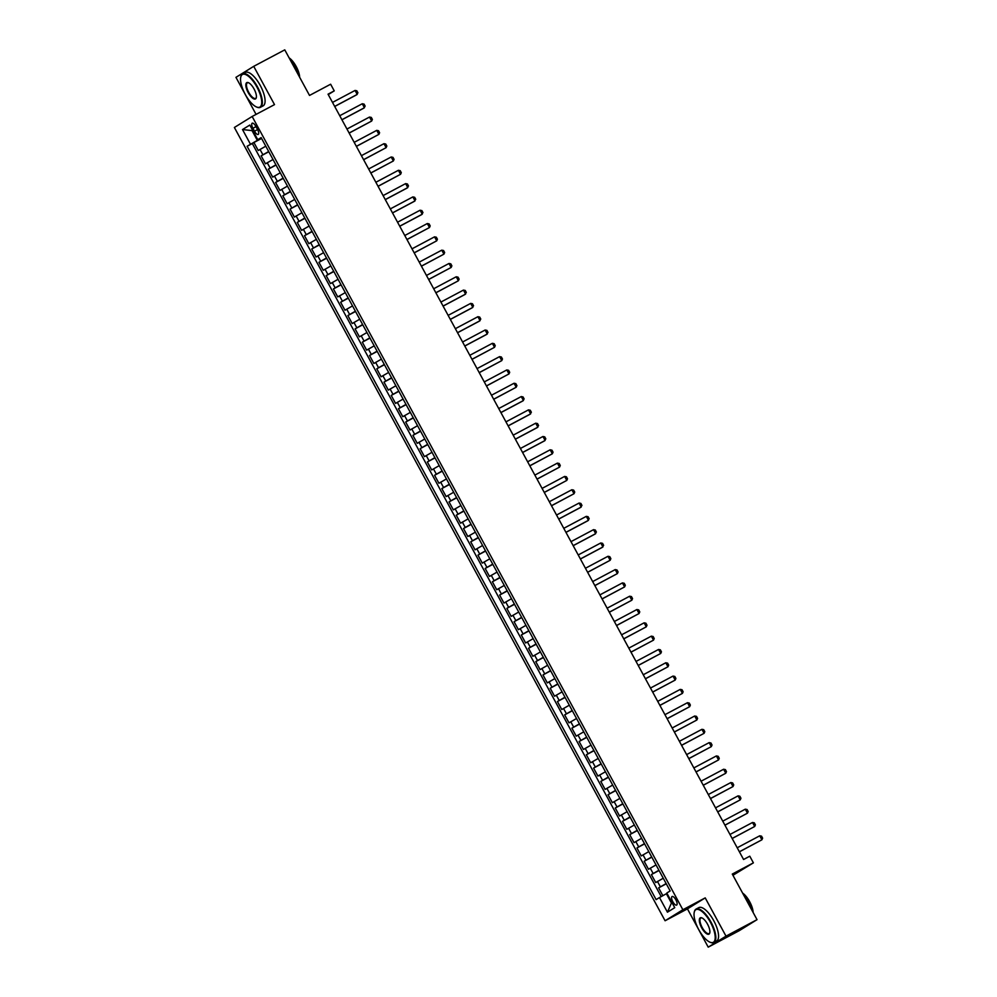 <?xml version="1.0" encoding="UTF-8"?>
<svg xmlns="http://www.w3.org/2000/svg" width="997" height="997" viewBox="0 0 997 997"><rect width="100%" height="100%" fill="white"/><g stroke="black" fill="none" stroke-linecap="round" stroke-linejoin="round"><path stroke-width="1.5" d="M675.891 899.855A4.848 1.807 -118 0 0 672.078 896.515A4.848 1.807 -118 0 0 672.813 901.749A4.848 1.807 -118 0 0 676.627 905.089A4.848 1.807 -118 0 0 675.891 899.855M732.945 875.279L753.396 862.854L749.781 856.199L743.575 859.501L328.038 94.179L334.244 90.877L330.63 84.222L309.519 95.438L284.768 49.85L253.724 66.338L235.953 77.342L256.067 114.393M708.219 947.15L739.263 930.662L757.035 919.658L726.003 936.146L705.215 897.886L682.87 909.75L665.086 920.754L687.444 908.878L708.219 947.15L726.003 936.146M682.87 909.75L252.154 116.475L234.382 127.479L665.086 920.754M265.775 146.185L258.248 150.51L253.911 142.521L261.575 138.446M268.667 151.507L261.139 155.831L268.804 151.756M261.139 155.831L265.476 163.82L273.004 159.495M280.232 172.805L272.704 177.13L268.367 169.141L276.032 165.066M287.46 186.115L279.933 190.439L275.596 182.451L283.26 178.376M294.688 199.425L287.161 203.749L282.824 195.761L290.488 191.686M301.917 212.735L294.389 217.059L290.052 209.071L297.717 204.996M309.145 226.045L301.617 230.369L297.28 222.381L304.945 218.306M316.373 239.355L308.833 243.679L304.496 235.691L312.161 231.616M323.601 252.665L316.061 256.989L311.725 249.001L319.389 244.926M330.817 265.975L323.29 270.299L318.953 262.311L326.617 258.235M338.045 279.285L330.518 283.609L326.181 275.621L333.845 271.545M345.274 292.595L337.746 296.919L333.409 288.931L341.074 284.855M352.502 305.905L344.974 310.229L340.638 302.241L348.302 298.165M359.73 319.214L352.203 323.539L347.866 315.55L355.53 311.475M366.958 332.524L359.431 336.849L355.094 328.86L362.758 324.785M374.187 345.834L366.647 350.159L362.322 342.17L369.987 338.095M381.415 359.144L373.875 363.469L369.538 355.48L377.202 351.405M388.631 372.454L381.103 376.779L376.766 368.79L384.431 364.715M395.859 385.764L388.332 390.089L383.995 382.1L391.659 378.025M403.087 399.074L395.56 403.399L391.223 395.41L398.887 391.335M410.315 412.384L402.788 416.709L398.451 408.72L406.115 404.645M417.544 425.694L410.016 430.019L405.679 422.03L413.344 417.955M424.772 439.004L417.245 443.329L412.908 435.34L420.572 431.265M432 452.314L424.46 456.638L420.136 448.65L427.8 444.575M439.228 465.624L431.689 469.948L427.352 461.96L435.016 457.885M446.444 478.934L438.917 483.258L434.58 475.27L442.244 471.195M453.672 492.244L446.145 496.568L441.808 488.58L449.473 484.505M460.901 505.554L453.373 509.878L449.036 501.89L456.701 497.815M468.129 518.864L460.602 523.188L456.265 515.2L463.929 511.125M475.357 532.174L467.83 536.498L463.493 528.51L471.157 524.434M482.585 545.484L475.058 549.808L470.721 541.82L478.386 537.744M489.814 558.794L482.286 563.118L477.949 555.13L485.614 551.054M497.042 572.104L489.502 576.428L485.165 568.44L492.83 564.364M504.27 585.413L496.73 589.738L492.393 581.75L500.058 577.674M511.486 598.723L503.959 603.048L499.622 595.059L507.286 590.984M518.714 612.033L511.187 616.358L506.85 608.369L514.514 604.294M525.942 625.343L518.415 629.668L514.078 621.679L521.743 617.604M533.171 638.653L525.643 642.978L521.306 634.989L528.971 630.914M540.399 651.963L532.872 656.288L528.535 648.299L536.199 644.224M547.627 665.273L540.1 669.598L535.763 661.609L543.427 657.534M554.855 678.583L547.316 682.908L542.991 674.919L550.643 670.844M562.084 691.893L554.544 696.218L550.207 688.229L557.871 684.154M569.299 705.203L561.772 709.528L557.435 701.539L565.1 697.464M576.528 718.513L569 722.837L564.663 714.849L572.328 710.774M583.756 731.823L576.229 736.147L571.892 728.159L579.556 724.084M590.984 745.133L583.457 749.457L579.12 741.469L586.784 737.394M598.212 758.443L590.685 762.767L586.348 754.779L594.013 750.704M605.441 771.753L597.913 776.077L593.576 768.089L601.241 764.014M612.669 785.063L605.129 789.387L600.805 781.399L608.469 777.324M619.897 798.373L612.357 802.697L608.02 794.709L615.685 790.633M627.113 811.683L619.586 816.007L615.249 808.019L622.913 803.943M634.341 824.993L626.814 829.317L622.477 821.329L630.141 817.253M641.569 838.303L634.042 842.627L629.705 834.639L637.37 830.563M648.798 851.612L641.27 855.937L636.933 847.949L644.598 843.873M656.026 864.922L648.499 869.247L644.162 861.258L651.826 857.183M663.254 878.232L655.727 882.557L651.39 874.568L659.054 870.493M252.914 128.277L254.497 131.205A4.698 1.745 -118 0 0 258.198 134.433A4.698 1.745 -118 0 0 257.488 129.361L255.893 126.432A4.698 1.745 -118 0 0 252.204 123.204A4.698 1.745 -118 0 0 252.914 128.277L256.005 126.644M252.902 130.732L252.278 131.056L257.338 140.378L247.094 146.285L656.126 899.63L659.491 897.549L667.442 912.193L674.745 907.669L666.794 893.025L670.158 890.944L261.127 137.598L257.762 139.68L261.314 137.96M250.459 144.204L242.508 129.56L249.811 125.049L257.762 139.68M253.911 142.521L252.303 143.518L661.198 896.602M666.146 883.566L658.618 887.878L662.855 895.68M651.39 874.568L658.917 870.256M644.162 861.258L651.689 856.946M636.933 847.949L644.461 843.636M629.705 834.639L637.233 830.327M622.477 821.329L630.004 817.017M615.249 808.019L622.789 803.707M608.02 794.709L615.56 790.397M600.805 781.399L608.332 777.087M593.576 768.089L601.104 763.777M586.348 754.779L593.876 750.467M579.12 741.469L586.647 737.157M571.892 728.159L579.419 723.847M564.663 714.849L572.191 710.537M557.435 701.539L564.963 697.227M550.207 688.229L557.747 683.917M542.991 674.919L550.518 670.607M535.763 661.609L543.29 657.297M528.535 648.299L536.062 643.987M521.306 634.989L528.834 630.677M514.078 621.679L521.605 617.355M506.85 608.369L514.377 604.045M499.622 595.059L507.149 590.735M492.393 581.75L499.933 577.425M485.165 568.44L492.705 564.115M477.949 555.13L485.477 550.805M470.721 541.82L478.248 537.495M463.493 528.51L471.02 524.185M456.265 515.2L463.792 510.875M449.036 501.89L456.564 497.565M441.808 488.58L449.335 484.255M434.58 475.27L442.12 470.945M427.352 461.96L434.891 457.635M420.136 448.65L427.663 444.326M412.908 435.34L420.435 431.016M405.679 422.03L413.207 417.706M398.451 408.72L405.978 404.396M391.223 395.41L398.75 391.086M383.995 382.1L391.522 377.776M376.766 368.79L384.306 364.466M369.538 355.48L377.078 351.156M362.322 342.17L369.85 337.846M355.094 328.86L362.621 324.536M347.866 315.55L355.393 311.226M340.638 302.241L348.165 297.916M333.409 288.931L340.937 284.606M326.181 275.621L333.708 271.296M318.953 262.311L326.48 257.986M311.725 249.001L319.264 244.676M304.496 235.691L312.036 231.366M297.28 222.381L304.808 218.056M290.052 209.071L297.58 204.746M282.824 195.761L290.351 191.436M275.596 182.451L283.123 178.127M268.367 169.141L275.895 164.817M261.438 138.197L257.338 140.378M753.396 862.854L732.284 874.07L757.035 919.658M252.154 116.475L274.511 104.61L253.724 66.338M328.262 94.578L334.244 90.877M252.877 130.694L242.508 129.56M666.993 893.399L666.382 893.723L671.43 903.045L672.028 902.671M252.303 143.518L247.094 146.285M658.618 887.878L666.283 883.803M659.491 897.549L666.382 893.723M667.442 912.193L671.43 903.045M705.215 897.886L687.444 908.878M332.512 102.417L355.044 90.44L356.839 90.802L357.923 92.796L356.353 94.964L334.705 106.467M355.044 90.44L357.213 94.428L334.68 106.405M256.989 87.163A18.482 6.879 -118 0 0 240.751 77.13A18.482 6.879 -118 0 0 245.262 94.416A18.482 6.879 -118 0 0 256.64 107.04A18.482 6.879 -118 0 0 256.989 87.163M240.813 76.881A18.931 7.054 62 0 1 240.863 76.607A18.931 7.054 62 0 1 242.62 73.865A18.931 7.054 62 0 1 257.513 86.876A18.931 7.054 62 0 1 260.391 107.315A18.931 7.054 62 0 1 257.139 107.24A18.931 7.054 62 0 1 256.89 107.128M254.061 88.982A9.247 3.44 62 0 1 256.316 97.619A9.247 3.44 62 0 1 248.203 92.609A9.247 3.44 62 0 1 248.378 82.664A9.247 3.44 62 0 1 254.061 88.982M248.639 82.788A8.786 3.265 -118 0 0 247.381 82.838A8.786 3.265 -118 0 0 248.714 92.322A8.786 3.265 -118 0 0 255.618 98.354A8.786 3.265 -118 0 0 256.366 97.345M290.04 59.558A18.931 7.054 62 0 1 295.012 66.961A18.931 7.054 62 0 1 298.564 75.236M289.142 57.888A13.634 5.072 62 0 1 296.184 66.487A13.634 5.072 62 0 1 299.661 77.28M242.62 73.865L245.349 72.42A18.931 7.054 62 0 1 260.242 85.43A18.931 7.054 62 0 1 263.121 105.869L260.391 107.315M710.475 922.362A18.482 6.879 -118 0 0 694.224 912.342A18.482 6.879 -118 0 0 698.747 929.628A18.482 6.879 -118 0 0 710.113 942.24A18.482 6.879 -118 0 0 710.475 922.362M694.286 912.081A18.931 7.054 62 0 1 694.348 911.806A18.931 7.054 62 0 1 696.093 909.077A18.931 7.054 62 0 1 710.986 922.075A18.931 7.054 62 0 1 713.864 942.526A18.931 7.054 62 0 1 710.624 942.439A18.931 7.054 62 0 1 710.363 942.339M707.534 924.182A9.247 3.44 62 0 1 709.802 932.818A9.247 3.44 62 0 1 701.676 927.808A9.247 3.44 62 0 1 701.851 917.876A9.247 3.44 62 0 1 707.534 924.182M702.112 917.988A8.786 3.265 -118 0 0 700.854 918.038A8.786 3.265 -118 0 0 702.2 927.522A8.786 3.265 -118 0 0 709.104 933.553A8.786 3.265 -118 0 0 709.852 932.544M743.513 894.758A18.931 7.054 62 0 1 748.485 902.16A18.931 7.054 62 0 1 752.037 910.448M742.615 893.1A13.634 5.072 62 0 1 749.657 901.687A13.634 5.072 62 0 1 753.146 912.479M696.093 909.077L698.835 907.619A18.931 7.054 62 0 1 713.715 920.63A18.931 7.054 62 0 1 716.594 941.068L713.864 942.526M339.74 115.727L362.272 103.75L364.067 104.112L365.151 106.106L363.581 108.274L341.934 119.777M362.272 103.75L364.441 107.738L341.909 119.715M346.956 129.037L369.501 117.06L371.295 117.422L372.38 119.416L371.669 121.048L349.162 133.087M369.501 117.06L371.669 121.048L349.124 133.025M354.184 142.347L376.729 130.37L378.524 130.732L379.608 132.726L378.897 134.358L356.39 146.397M376.729 130.37L378.897 134.358L356.353 146.335M361.413 155.657L383.957 143.68L385.752 144.042L386.836 146.036L386.126 147.668L363.618 159.707M383.957 143.68L386.126 147.668L363.581 159.645M368.641 168.967L391.185 156.99L392.98 157.352L394.064 159.346L393.354 160.978L370.847 173.017M391.185 156.99L393.354 160.978L370.809 172.955M375.869 182.277L398.401 170.3L400.208 170.661L401.293 172.655L400.57 174.288L378.075 186.327M398.401 170.3L400.57 174.288L378.037 186.265M383.097 195.586L405.629 183.61L407.424 183.971L408.508 185.965L406.938 188.134L385.291 199.637M405.629 183.61L407.798 187.598L385.266 199.574M390.326 208.896L412.858 196.92L414.652 197.281L415.737 199.275L414.166 201.444L392.519 212.947M412.858 196.92L415.026 200.908L392.494 212.884M397.554 222.206L420.086 210.23L421.881 210.591L422.965 212.585L421.395 214.754L399.747 226.257M420.086 210.23L422.254 214.218L399.722 226.194M404.77 235.516L427.314 223.54L429.109 223.901L430.193 225.895L429.483 227.528L406.975 239.567M427.314 223.54L429.483 227.528L406.938 239.504M411.998 248.826L434.542 236.85L436.337 237.211L437.421 239.205L436.711 240.838L414.204 252.877M434.542 236.85L436.711 240.838L414.166 252.814M419.226 262.136L441.771 250.16L443.565 250.521L444.65 252.515L443.939 254.148L421.432 266.187M441.771 250.16L443.939 254.148L421.395 266.124M426.454 275.446L448.999 263.47L450.794 263.831L451.878 265.825L451.167 267.458L428.66 279.496M448.999 263.47L451.167 267.458L428.623 279.434M433.683 288.756L456.215 276.78L458.022 277.141L459.106 279.135L458.383 280.768L435.888 292.806M456.215 276.78L458.383 280.768L435.851 292.744M440.911 302.066L463.443 290.09L465.238 290.451L466.322 292.445L464.752 294.614L443.104 306.116M463.443 290.09L465.611 294.078L443.079 306.054M448.139 315.376L470.671 303.4L472.466 303.761L473.55 305.755L471.98 307.923L450.332 319.426M470.671 303.4L472.84 307.388L450.308 319.364M455.367 328.686L477.899 316.71L479.694 317.071L480.778 319.065L479.208 321.233L457.561 332.736M477.899 316.71L480.068 320.698L457.536 332.674M462.596 341.996L485.128 330.019L486.922 330.381L488.007 332.375L486.436 334.543L464.789 346.046M485.128 330.019L487.296 334.007L464.752 345.984M469.811 355.306L492.356 343.329L494.151 343.691L495.235 345.685L494.524 347.317L472.017 359.356M492.356 343.329L494.524 347.317L471.98 359.294M477.04 368.616L499.584 356.639L501.379 357.001L502.463 358.995L501.753 360.627L479.245 372.666M499.584 356.639L501.753 360.627L479.208 372.604M484.268 381.926L506.812 369.949L508.607 370.311L509.691 372.305L508.981 373.937L486.474 385.976M506.812 369.949L508.981 373.937L486.436 385.914M491.496 395.236L514.041 383.259L515.835 383.621L516.92 385.615L516.197 387.247L493.702 399.286M514.041 383.259L516.197 387.247L493.665 399.224M498.724 408.546L521.257 396.569L523.051 396.931L524.135 398.925L522.565 401.093L500.918 412.596M521.257 396.569L523.425 400.557L500.893 412.534M505.953 421.856L528.485 409.879L530.279 410.241L531.364 412.235L529.793 414.403L508.146 425.906M528.485 409.879L530.653 413.867L508.121 425.844M513.181 435.166L535.713 423.189L537.508 423.551L538.592 425.545L537.022 427.713L515.374 439.216M535.713 423.189L537.882 427.177L515.349 439.154M520.409 448.476L542.941 436.499L544.736 436.86L545.82 438.854L544.25 441.023L522.602 452.526M542.941 436.499L545.11 440.487L522.578 452.464M527.625 461.785L550.17 449.809L551.964 450.17L553.048 452.164L552.338 453.797L529.831 465.836M550.17 449.809L552.338 453.797L529.793 465.773M534.853 475.095L557.398 463.119L559.192 463.48L560.277 465.474L559.566 467.107L537.059 479.146M557.398 463.119L559.566 467.107L537.022 479.083M542.081 488.405L564.626 476.429L566.421 476.79L567.505 478.784L566.795 480.417L544.287 492.456M564.626 476.429L566.795 480.417L544.25 492.393M549.31 501.715L571.854 489.739L573.649 490.1L574.733 492.094L574.023 493.727L551.515 505.766M571.854 489.739L574.023 493.727L551.478 505.703M556.538 515.025L579.07 503.049L580.877 503.41L581.961 505.404L580.379 507.573L558.731 519.076M579.07 503.049L581.239 507.037L558.706 519.013M563.766 528.335L586.298 516.359L588.093 516.72L589.177 518.714L587.607 520.883L565.96 532.386M586.298 516.359L588.467 520.347L565.935 532.323M570.994 541.645L593.527 529.669L595.321 530.03L596.405 532.024L594.835 534.193L573.188 545.695M593.527 529.669L595.695 533.657L573.163 545.633M578.223 554.955L600.755 542.979L602.549 543.34L603.634 545.334L602.063 547.503L580.416 559.005M600.755 542.979L602.923 546.967L580.391 558.943M585.438 568.265L607.983 556.289L609.778 556.65L610.862 558.644L610.152 560.289L587.644 572.315M607.983 556.289L610.152 560.289L587.607 572.253M592.667 581.575L615.211 569.599L617.006 569.96L618.09 571.954L617.38 573.599L594.873 585.625M615.211 569.599L617.38 573.599L594.835 585.563M599.895 594.885L622.44 582.909L624.234 583.27L625.318 585.276L624.608 586.909L602.101 598.935M622.44 582.909L624.608 586.909L602.063 598.873M607.123 608.195L629.668 596.218L631.462 596.58L632.547 598.586L631.836 600.219L609.329 612.245M629.668 596.218L631.836 600.219L609.292 612.183M614.351 621.505L636.884 609.528L638.691 609.89L639.775 611.896L639.052 613.529L616.557 625.555M636.884 609.528L639.052 613.529L616.52 625.493M621.58 634.815L644.112 622.838L645.906 623.2L646.991 625.206L646.28 626.839L623.773 638.865M644.112 622.838L646.28 626.839L623.748 638.803M628.808 648.125L651.34 636.148L653.135 636.51L654.219 638.516L653.509 640.149L631.001 652.175M651.34 636.148L653.509 640.149L630.976 652.113M636.036 661.435L658.568 649.458L660.363 649.82L661.447 651.826L660.737 653.459L638.23 665.485M658.568 649.458L660.737 653.459L638.205 665.423M643.264 674.745L665.797 662.768L667.591 663.13L668.675 665.136L667.965 666.769L645.458 678.795M665.797 662.768L667.965 666.769L645.42 678.733M650.48 688.055L673.025 676.078L674.819 676.44L675.904 678.446L675.193 680.079L652.686 692.105M673.025 676.078L675.193 680.079L652.649 692.043M657.708 701.365L680.253 689.388L682.048 689.75L683.132 691.756L682.422 693.389L659.914 705.415M680.253 689.388L682.422 693.389L659.877 705.353M664.937 714.675L687.481 702.698L689.276 703.059L690.36 705.066L689.65 706.699L667.143 718.725M687.481 702.698L689.65 706.699L667.105 718.663M672.165 727.984L694.697 716.008L696.504 716.369L697.588 718.376L696.866 720.008L674.371 732.035M694.697 716.008L696.866 720.008L674.333 731.972M679.393 741.294L701.925 729.318L703.72 729.679L704.804 731.686L704.094 733.318L681.587 745.345M701.925 729.318L704.094 733.318L681.562 745.282M686.621 754.604L709.154 742.628L710.948 742.989L712.032 744.996L711.322 746.628L688.815 758.655M709.154 742.628L711.322 746.628L688.79 758.592M693.85 767.914L716.382 755.938L718.176 756.299L719.261 758.306L718.55 759.938L696.043 771.965M716.382 755.938L718.55 759.938L696.018 771.902M701.078 781.224L723.61 769.248L725.405 769.609L726.489 771.616L725.779 773.248L703.271 785.275M723.61 769.248L725.779 773.248L703.246 785.212M708.294 794.534L730.838 782.558L732.633 782.919L733.717 784.926L733.007 786.558L710.5 798.585M730.838 782.558L733.007 786.558L710.462 798.522M715.522 807.844L738.067 795.868L739.861 796.229L740.945 798.236L740.235 799.868L717.728 811.894M738.067 795.868L740.235 799.868L717.69 811.832M722.75 821.154L745.295 809.178L747.089 809.539L748.174 811.546L747.463 813.178L724.956 825.204M745.295 809.178L747.463 813.178L724.919 825.142M729.978 834.464L752.523 822.488L754.318 822.849L755.402 824.855L754.679 826.488L732.184 838.514M752.523 822.488L754.679 826.488L732.147 838.452M737.207 847.774L759.739 835.798L761.546 836.159L762.618 838.165L761.907 839.798L739.4 851.824M759.739 835.798L761.907 839.798L739.375 851.762M262.896 154.747L260.005 149.425M660.363 886.794L657.472 881.473M653.135 873.484L650.243 868.163M645.919 860.174L643.028 854.853M638.691 846.864L635.799 841.543M631.462 833.554L628.571 828.233M624.234 820.244L621.343 814.923M617.006 806.934L614.115 801.613M609.778 793.624L606.886 788.303M602.549 780.315L599.658 774.993M595.321 767.005L592.43 761.683M588.105 753.695L585.214 748.373M580.877 740.385L577.986 735.063M573.649 727.075L570.758 721.753M566.421 713.765L563.529 708.443M559.192 700.455L556.301 695.133M551.964 687.145L549.073 681.823M544.736 673.835L541.845 668.513M537.508 660.525L534.616 655.203M530.279 647.215L527.401 641.894M523.064 633.905L520.172 628.584M515.835 620.595L512.944 615.274M508.607 607.285L505.716 601.964M501.379 593.975L498.488 588.654M494.151 580.665L491.259 575.344M486.922 567.355L484.031 562.034M479.694 554.045L476.803 548.724M472.466 540.735L469.575 535.414M465.25 527.425L462.359 522.104M458.022 514.116L455.131 508.794M450.794 500.806L447.902 495.484M443.565 487.496L440.674 482.174M436.337 474.186L433.446 468.864M429.109 460.876L426.218 455.554M421.881 447.566L418.989 442.244M414.652 434.256L411.761 428.934M407.437 420.946L404.545 415.624M400.208 407.636L397.317 402.314M392.98 394.326L390.089 389.004M385.752 381.016L382.86 375.695M378.524 367.706L375.632 362.385M371.295 354.396L368.404 349.075M364.067 341.086L361.176 335.765M356.839 327.776L353.947 322.455M349.611 314.466L346.732 309.145M342.395 301.156L339.503 295.835M335.166 287.846L332.275 282.525M327.938 274.536L325.047 269.215M320.71 261.226L317.819 255.905M313.482 247.917L310.59 242.595M306.253 234.607L303.362 229.285M299.025 221.297L296.134 215.975M291.797 207.987L288.918 202.665M284.581 194.677L281.69 189.355M277.353 181.367L274.462 176.045M270.125 168.057L267.233 162.735M257.587 129.573L254.497 131.205"/></g></svg>
